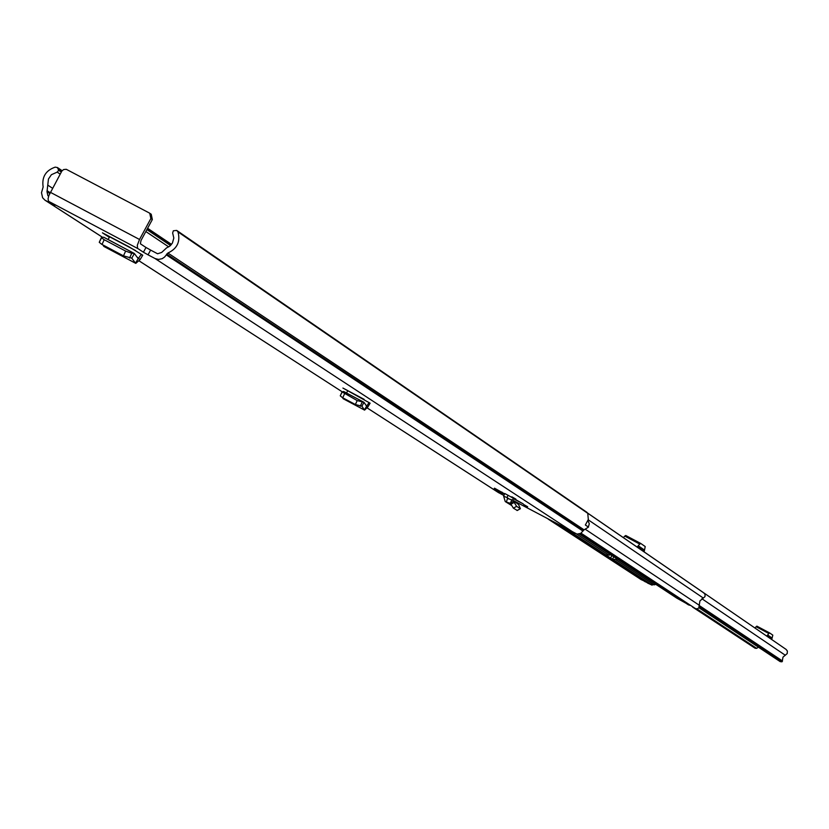 <?xml version="1.0" encoding="UTF-8"?>
<svg xmlns="http://www.w3.org/2000/svg" width="829" height="829" viewBox="0 0 829 829"><rect width="100%" height="100%" fill="white"/><g stroke="black" fill="none" stroke-linecap="round" stroke-linejoin="round"><path stroke-width="1.24" d="M102.962 244.969L103.698 246.244L135.78 263.373L140.132 259.56L142.743 255.208L129.044 246.814L102.433 232.825L109.345 237.332L109.656 236.814L135.593 250.555M511.825 496.809L515.876 499.079L511.825 496.809M523.69 504.519L527.679 506.747L523.69 504.519M507.98 495.234L504.737 493.514L503.649 496.229L507.047 497.555L507.98 495.234L523.223 503.897L513.265 498.664L512.633 500.229M48.673 196.11L47.885 195.675L47.004 191.717L48.455 179.012L51.377 174.722L57.211 172.1L58.704 170.308L57.45 167.551L55.201 167.137C45.688 170.453 41.668 177.085 43.139 187.002L41.491 192.732L42.611 197.737L44.942 200.162L54.932 205.405L48.496 201.167L48.082 198.753L48.807 195.696L61.864 171.033L63.615 169.551L66.258 169.292L149.344 212.991L151.22 214.245L152.339 219.53L150.868 218.524L149.748 213.24M498.105 492.353L503.928 495.535M512.654 500.188L577.015 534.104L580.725 533.368L584.072 529.835L588.486 527.109L585.357 525.016L588.31 519.493L587.771 513.327L178.007 231.913C180.546 241.664 177.188 248.7 167.904 253.011L164.525 257.094L162.173 258.679L158.546 259.436L155.033 258.524L575.212 533.513M148.049 254.824L143.417 252.234L145.987 247.477L150.619 250.078L148.049 254.824L155.033 258.524M150.868 218.524L139.521 239.477L137.324 245.26L137.552 248.337L143.417 252.234M504.612 493.846L494.488 488.167L493.877 489.297L502.125 492.229M342.646 397.744L343.019 398.552L364.584 410.117L367.962 406.811L370.097 403.184L342.905 388.055L364.128 399.329M145.987 247.477L140.37 243.778L141.013 240.462L152.339 219.53M178.007 231.913L176.681 230.421L173.334 230.783L172.65 233.022L173.821 238.027L172.422 243.032L169.893 246.058L166.494 247.954L161.717 252.42L157.603 253.778L150.619 250.078M587.999 520.695L589.295 523.773L588.362 527.026M150.059 213.488L151.22 214.245M586.839 512.281L587.771 513.327M512.332 497.555L513.265 498.664M505.327 501.607L511.503 505.41M518.56 504.488L512.529 500.167L518.56 504.488L520.394 508.726L516.622 506.343L513.452 501.193L510.363 503.307L511.794 499.825L512.529 500.167M517.182 510.436L513.369 508.146L510.363 503.307L506.353 502.073L507.493 498.509L507.047 497.555L509.42 499.099M511.794 499.825L507.493 498.509M511.462 505.338L505.255 501.555L503.649 496.229M493.877 489.297L497.317 491.524L504.519 494.074M108.06 239.529L109.345 237.332M142.433 255.726L141.282 254.265L138.256 258.689L134.35 253.498L131.78 258.171L135.49 263.114L138.194 258.648M131.78 258.171L134.35 253.498M134.111 253.373L131.728 253.301L125.645 251.083L103.905 239.56L101.428 237.54L103.646 237.218L134.111 253.373L103.646 237.218M131.697 258.13L123.469 255.86L101.749 244.327L99.262 242.306L101.521 237.861M103.698 246.244L104.319 246.576M346.501 392.998L347.589 391.101M369.838 403.619L369.092 402.531L366.646 406.241L364.024 402.334L361.91 406.21L364.408 409.93L366.605 406.21M361.91 406.21L364.024 402.334M363.848 402.252L357.206 400.594L342.076 391.899L343.61 391.495L363.848 402.252M361.838 406.179L355.372 404.511L342.47 397.651L340.253 395.816L342.108 392.107M363.858 402.252L343.61 391.495M786.12 649.418L787.384 651.076L787.208 653.584L782.99 657.117L782.172 661.677L780.265 661.666L698.961 607.75M696.888 608.9L756.68 648.351L758.411 647.18M756.68 648.351L755.115 648.247L692.619 607.087M771.105 639.107L771.478 637.625L768.317 635.439L767.322 636.517M771.726 639.532L772.815 635.149L769.644 632.941L768.856 633.511L756.11 626.714L754.981 628.04M756.11 626.714L756.887 626.154L769.633 632.941L756.887 626.154M768.856 633.511L766.69 636.081M643.263 551.285L643.646 549.482L639.211 546.425L637.957 547.648M644.133 551.886L645.221 546.56L640.786 543.482L639.77 544.083L624.765 536.114L623.367 537.627M624.765 536.114L625.771 535.503L640.765 543.472L625.771 535.503M639.77 544.083L637.076 547.036M610.558 554.829L613.864 556.787M617.522 559.192L612.89 559.451L604.403 554.155L606.103 555.026L610.776 554.767M647.77 583.119L652.112 585.17L650.568 584.165L654.205 584.839L655.801 584.331M579.191 534L677.034 598.269L689.676 605.294M633.128 569.43L632.548 569.046M638.454 572.663L639.708 573.751M677.034 598.269L676.474 597.896M703.821 592.963L705.127 594.507L704.961 596.652L699.925 600.932L698.806 607.947L697.21 608.859L695.427 608.59L580.569 533.461M645.542 581.678L641.055 579.544M552.736 521.534L645.418 581.917M649.594 583.834L648.371 583.492M137.79 248.555L48.756 201.395M45.564 200.535L102.609 237.322M139.231 260.938L342.19 391.806L139.22 260.959M367.237 407.961L498.871 492.84M48.123 185.364L52.517 188.245M57.149 172.1L60.165 174.121M145.831 231.55L168.733 246.897L145.852 231.519M60.185 174.09L57.211 172.1M47.44 190.919L50.123 192.67M47.004 191.717L49.719 193.489M167.904 253.011L584.072 529.835M166.702 254.026L583.243 530.519M166.266 254.835L582.953 531.068M58.704 170.308L61.294 172.038M146.888 229.592L170.525 245.488M170.805 245.197L147.085 229.239M61.491 171.665L58.683 169.769M139.521 239.477L50.32 192.287M517.058 510.498L520.301 508.705M513.369 508.146L516.622 506.343M510.882 504.27L514.135 502.467M140.132 259.56L137.003 257.042M129.562 258.078L131.728 253.301M123.469 255.86L125.645 251.083M102.019 244.472L104.185 239.705M367.962 406.811L365.765 404.956M360.263 406.262L362.097 402.334M355.372 404.511L357.206 400.594M342.709 397.775L344.532 393.858M699.479 605.678L782.503 661.003M701.904 598.745L785.322 655.262M782.172 661.677L699.448 606.662M699.303 607.139L781.664 661.853M767.789 635.957L771.457 637.915M771.478 637.625L767.965 635.75M638.465 547.088L643.646 549.845M643.646 549.482L638.693 546.85M612.89 559.451L651.366 584.58M555.824 523.182L648.205 583.409M564.052 527.565L606.103 555.026M580.227 533.627L688.63 604.963M576.632 534.031L609.087 555.295M615.854 559.72L654.205 584.839M588.238 519.824L703.324 598.061M585.388 529.316L699.417 605.346M548.342 519.192L641.449 579.803M581.025 533.182L695.427 608.59M613.833 556.777L612.507 559.254M610.517 558.145L611.854 555.679M45.067 200.245L102.558 237.322M367.216 407.972L498.436 492.581M57.45 167.551L62.123 170.701M147.603 228.286L171.51 244.389M176.981 230.607L587.046 512.415M517.151 510.529L520.394 508.726M99.262 242.306L101.428 237.54M103.749 237.239L134.246 253.405M135.78 263.373L103.967 246.493M340.253 395.816L342.076 391.899M343.683 391.495L363.952 402.272M364.584 410.117L343.185 398.728M587.657 513.089L786.172 649.459M579.17 534L632.796 569.222M639.439 573.595L676.713 598.072M548.228 519.141L641.231 579.668M587.699 513.172L704.111 593.129M555.699 523.12L647.957 583.253M688.215 604.724L685.852 603.17"/></g></svg>
